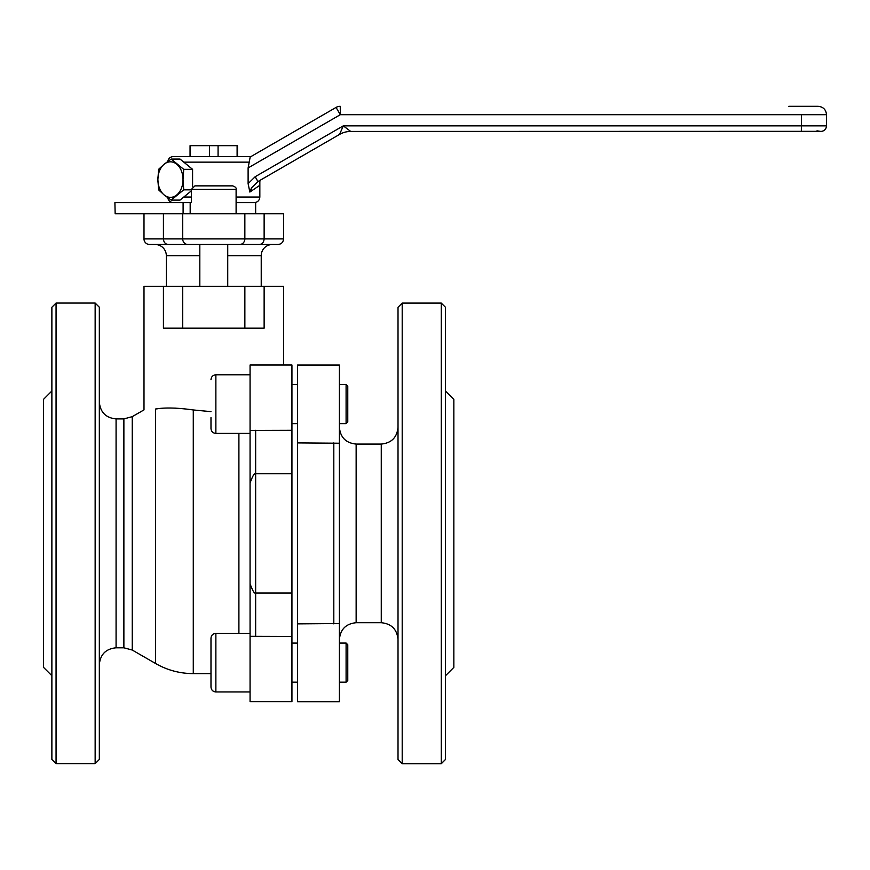 <?xml version="1.0" encoding="UTF-8"?>
<svg xmlns="http://www.w3.org/2000/svg" width="870" height="870" viewBox="0 0 870 870"><rect width="100%" height="100%" fill="white"/><g stroke="black" fill="none" stroke-linecap="round" stroke-linejoin="round"><path stroke-width="1.3" d="M250.071 583.824C249.733 582.454 253.507 594.634 255.649 593.014L291.939 593.014L291.939 701.677L250.071 701.677L250.071 533.353L250.071 633.327L215.869 633.327L215.869 691.944C212.9 691.661 211.279 690.03 210.986 687.061L210.986 638.21C211.279 635.241 212.9 633.61 215.869 633.327M51.874 675.707L43.5 667.333L43.5 399.363L51.874 390.989M56.061 763.643L51.874 759.456L51.874 307.24L56.061 303.054L56.061 763.643L95.145 763.643L95.145 303.054L56.061 303.054M95.145 303.054L99.332 307.24L99.332 759.456L95.145 763.643M250.071 374.796L215.869 374.796L215.869 433.412L250.071 433.412L250.071 533.353L250.071 430.443L291.939 430.313L291.939 473.737L255.649 473.737C253.507 472.116 249.733 484.307 250.071 482.948M132.251 416.654L123.877 418.905L123.877 647.802L132.251 650.042L132.251 416.654L143.996 409.879L143.996 286.306L163.429 286.306L163.429 328.175L264.132 328.175L264.132 286.306L283.566 286.306L283.566 365.019L291.939 365.019L291.939 430.313M163.429 286.306L264.132 286.306M157.764 408.737L155.6 409.009C140.19 410.303 140.19 410.303 155.6 409.009C164.93 407.421 177.491 407.736 193.281 409.955L210.986 411.64M291.939 593.014L291.939 473.737M176.099 408.16L171.999 408.052M291.939 365.019L250.071 365.019L250.071 430.443M291.939 636.459L250.071 636.329M339.398 701.72L339.398 623.551L297.518 623.877L297.518 701.72L339.398 701.72L297.518 701.72M339.398 625.465L339.398 365.063L297.518 365.063L297.518 442.906L339.344 443.221M445.473 391.032L453.846 399.406L453.846 667.377L445.473 675.751M445.473 307.284L445.473 759.499L441.286 763.686L441.286 303.097L445.473 307.284M402.201 763.686L398.014 759.499L398.014 307.284L402.201 303.097L402.201 763.686L441.286 763.686M297.518 442.906L297.518 623.877M190.051 156.556L190.062 145.671L237.499 145.671L237.51 156.556M190.443 145.671L190.443 156.556M209.474 145.671L209.474 156.556M218.076 145.671L218.076 156.556M237.108 145.671L237.108 156.556M259.358 244.492C262.24 244.176 263.827 242.317 264.132 238.902L283.566 238.902C283.228 242.295 281.369 244.155 277.976 244.492L149.575 244.492A5.579 5.579 0 0 1 143.996 238.902L143.996 213.781M197.033 244.492L155.154 244.492A11.169 11.169 0 0 1 166.322 255.66L166.322 286.306M230.528 244.492L272.397 244.492A11.169 11.169 0 0 0 261.228 255.66L261.228 286.306M143.996 238.902L163.429 238.902L163.429 213.781M180.982 244.492L168.193 244.492C165.322 244.176 163.723 242.317 163.429 238.902L264.132 238.902L264.132 213.781L283.566 213.781L283.566 238.902M115.155 213.781L114.905 202.623L115.155 213.781L264.132 213.781M236.107 202.623L255.649 202.623L255.649 213.781M115.155 202.623L190.182 202.623L190.182 213.781L183.102 213.781L183.102 202.623M818.398 131.326L350.708 131.435A22.326 22.326 0 0 0 339.55 134.426L257.911 181.558L339.55 134.426L343.291 125.856L350.708 131.435A22.326 22.326 0 0 0 339.55 134.426A22.326 22.326 0 0 1 350.708 131.435A22.326 22.326 -120 0 0 339.55 134.426A22.326 22.326 0 0 1 350.708 131.435A22.326 22.326 0 0 0 339.55 134.426M816.984 130.826L820.921 131.435L818.485 131.337M236.107 197.033L259.836 197.033L259.836 181.297L259.836 185.288L249.853 192.052L248.113 183.646L255.182 176.719L343.291 125.856L801.379 125.856L801.346 131.435M788.818 106.314L818.126 106.314C823.216 106.814 826 109.598 826.5 114.688L340.322 114.688L248.113 167.932L250.19 157.013L336.059 107.434L250.19 157.013M167.714 162.146C168.051 158.753 169.911 156.894 173.304 156.556L250.973 156.556M248.113 183.646L248.113 167.932M259.836 180.449L257.911 181.558L260.913 179.829L259.836 181.297L260.913 179.829L259.836 180.536M820.921 131.435C824.303 131.109 826.174 129.249 826.5 125.856L801.379 125.856L801.379 114.688M340.246 106.314L340.322 114.688L336.059 107.434A8.374 8.374 0 0 1 340.246 106.314A8.374 8.374 0 0 0 336.059 107.434M255.182 176.719L257.911 181.558L251.441 187.996L249.853 192.052M251.441 187.996L251.495 190.976M346.097 643.05L347.772 644.724L347.772 680.503L346.097 682.178L346.097 643.05L339.398 643.05M210.986 687.017L210.986 644.018M346.097 423.646L347.772 421.972L347.772 386.193L346.097 384.518L339.398 384.518L346.097 384.562L346.097 423.646L339.398 423.646M215.869 433.412C212.9 433.129 211.279 431.498 210.986 428.529L210.986 417.622M203.471 185.865L232.616 185.865C235.411 186.811 236.575 187.974 236.107 189.355L191.443 189.355L194.934 185.865L203.471 185.865M200.905 185.865L226.657 185.865M171.162 159.069L180.025 159.069L192.585 169.335L183.722 169.335L171.162 159.069L164.169 164.202L158.601 169.335L157.883 179.59L158.601 189.845L164.169 194.978L171.162 200.1L183.722 189.845L183.015 179.59L183.722 169.335M192.585 169.335L192.585 186.778M191.443 190.78L180.025 200.1L171.162 200.1M191.443 189.845L183.722 189.845M164.169 194.978A17.77 12.561 90 0 1 157.883 179.59A17.77 12.561 90 0 1 164.169 164.202A17.77 12.561 90 0 1 176.73 164.202A17.77 12.561 -90 0 1 183.015 179.59A17.77 12.561 90 0 1 176.73 194.978A17.77 12.561 90 0 1 164.169 194.978M255.649 636.459L255.649 430.313M123.877 418.905L116.08 418.905L116.08 647.802C105.901 648.792 100.322 654.37 99.332 664.549M238.902 633.327L238.902 433.412M182.7 328.175L182.7 286.306M132.251 650.042L155.6 663.516L155.6 409.009M193.281 409.955L193.281 673.619L210.986 673.619M244.861 328.175L244.861 286.306M381.267 444.07L356.145 444.07L356.145 622.713L381.267 622.713L381.267 444.07C391.435 443.069 397.024 437.49 398.014 427.322M333.808 623.877L333.808 442.906M261.228 255.66L227.733 255.66M199.817 255.66L166.322 255.66M239.674 244.492A5.579 5.176 -90 0 0 244.851 238.902L244.851 213.781M187.876 244.492A5.579 5.176 -90 0 1 182.7 238.902L182.7 213.781M249.222 162.146L183.787 162.146M183.787 197.033L191.443 197.033M155.6 663.516C167.279 670.194 179.84 673.554 193.281 673.619M123.877 647.802L116.08 647.802M116.08 418.905C105.901 417.904 100.322 412.326 99.332 402.147M381.267 622.713C391.435 623.714 397.024 629.293 398.014 639.472M356.145 622.713C345.966 623.714 340.387 629.293 339.398 639.472M402.201 303.097L441.286 303.097M356.145 444.07C345.966 443.069 340.387 437.49 339.398 427.322M259.836 197.033C259.51 200.426 257.65 202.286 254.257 202.623M826.5 125.856L826.5 114.688M167.714 197.033C168.051 200.426 169.911 202.286 173.304 202.623M347.772 644.768L346.097 643.093L339.398 643.093M297.518 643.093L291.939 643.093M250.071 691.944L215.869 691.944M346.097 682.178L339.398 682.178M297.518 682.178L291.939 682.178M297.518 384.518L291.939 384.518L297.518 384.562M347.772 386.236L346.097 384.562M215.869 374.796C212.9 375.079 211.279 376.71 210.986 379.679M297.518 423.646L291.939 423.646M227.733 286.306L227.733 244.492M236.107 213.781L236.107 189.355M191.443 202.623L191.443 189.355M199.817 286.306L199.817 244.492"/></g></svg>
